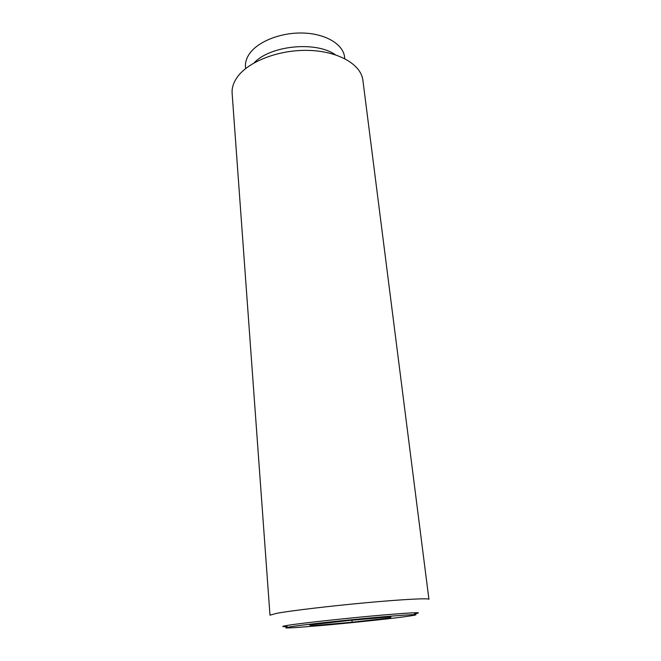 <?xml version="1.0" encoding="UTF-8"?>
<svg xmlns="http://www.w3.org/2000/svg" width="661" height="661" viewBox="0 0 661 661"><rect width="100%" height="100%" fill="white"/><g stroke="black" fill="none" stroke-linecap="round" stroke-linejoin="round"><path stroke-width="0.99" d="M428.923 599.296C429.129 598.015 403.483 599.312 366.954 602.65C330.483 605.98 291.237 610.648 276.976 613.259L269.985 615.16L232.127 93.308C231.755 88.144 233.325 82.964 236.828 77.775C247.503 61.82 278.521 49.55 308.447 50.401C338.415 51.145 361.146 64.53 362.889 80.262L428.923 599.296M287.114 626.595C280.743 626.818 281.388 626.331 289.064 625.141C303.705 622.844 351.817 617.663 384.958 614.854C414.976 612.375 424.792 612.053 414.397 613.895M335.367 54.772C315.95 40.883 270.357 45.435 254.072 62.886M344.778 58.655L344.571 56.97C343.216 44.419 325.972 33.818 303.498 33.05C281.049 32.199 257.625 41.527 249.255 54.078C246.413 58.325 245.157 62.588 245.479 66.86L245.619 68.554M321.552 625.504C348.942 623.092 384.991 619.307 403.491 616.895C425.197 613.92 418.62 613.871 383.76 616.73C356.948 619.043 319.792 622.91 300.482 625.364C281.594 627.867 280.9 628.537 298.4 627.38L321.552 625.504M390.428 617.903L352.115 622.224L312.661 625.711L309.53 624.992L349.504 620.431L390.957 616.82L390.428 617.903L390.312 616.87M312.661 625.711L312.57 624.645M352.115 622.224L351.916 620.216M333.161 54.086L332.483 53.07"/></g></svg>
